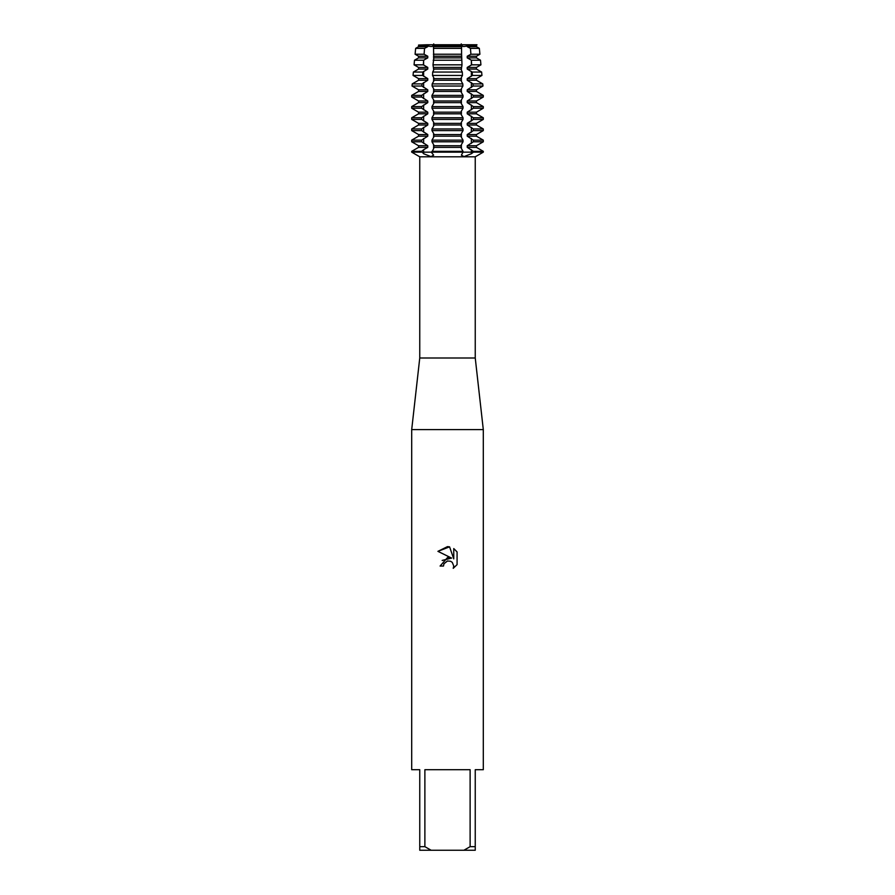 <?xml version="1.0" encoding="UTF-8"?>
<svg xmlns="http://www.w3.org/2000/svg" width="895" height="895" viewBox="0 0 895 895"><rect width="100%" height="100%" fill="white"/><g stroke="black" fill="none" stroke-linecap="round" stroke-linejoin="round"><path stroke-width="1.34" d="M431.289 152.15L433.627 155.137L431.032 156.636L423.592 153.716A17.62 10.36 -90 0 0 423.626 152.15L431.289 152.15M423.581 153.716L421.623 151.333L411.7 151.333L418.569 147.373L418.569 145.74L427.765 145.74L421.623 141.779L421.623 140.146L411.7 140.146L418.569 136.185L418.569 134.552L427.765 134.552L421.623 130.592L421.623 128.958L411.7 128.958L418.569 124.998L418.569 123.365L427.765 123.365L421.623 119.404L421.623 117.771L411.7 117.771L418.569 113.81L418.569 112.177L427.765 112.177L421.623 108.217L421.623 106.583L411.7 106.583L418.569 102.623L418.569 100.99L427.765 100.99L421.623 97.029L421.623 95.396L411.7 95.396L418.569 91.435L418.569 89.802L427.765 89.802L421.869 86.032L422.015 83.895L412.237 83.895L418.569 80.248L418.569 78.615L427.765 78.615L422.597 75.437L422.832 72.059L413.378 72.059L418.569 69.06L418.569 67.427L427.765 67.427L423.335 64.832L423.659 60.211L414.508 60.211L418.569 57.873L418.569 56.24L427.765 56.24L424.096 54.237L424.554 48.364L427.765 46.685L427.765 45.891L418.569 45.891L418.569 45.052L427.049 44.75L476.957 44.75L476.431 45.891L467.235 45.891L467.235 46.685L470.446 48.364L470.904 54.237L467.235 56.24L467.235 57.873L471.341 60.211L471.665 64.832L467.235 67.427L467.235 69.06L472.168 72.059L472.403 75.437L467.235 78.615L467.235 80.248L472.985 83.895L473.131 86.032L467.235 89.802L467.235 91.435L473.377 95.396L473.377 97.029L467.235 100.99L467.235 102.623L473.377 106.583L473.377 108.217L467.235 112.177L467.235 113.81L473.377 117.771L473.377 119.404L467.235 123.365L467.235 124.998L473.377 128.958L473.377 130.592L467.235 134.552L467.235 136.185L473.377 140.146L473.377 141.779L467.235 145.74L467.235 147.373L473.377 151.333L473.377 152.15L471.374 152.15A17.62 10.36 -90 0 0 471.408 153.716L463.968 156.636L461.372 155.137L463.028 152.15L483.3 152.15L473.377 152.15L471.419 153.716M467.526 45.802C464.471 46.719 462.446 46.719 461.451 45.802C462.446 46.719 464.471 46.719 467.526 45.802M433.404 54.237L461.596 54.237L461.529 45.891L433.471 45.891L461.529 45.891L461.529 45.052L433.471 45.052L433.762 58.734L432.99 64.832L433.762 69.922L432.699 72.059L432.553 75.437L433.762 77.753L433.762 81.109L432.195 83.895L432.106 86.032L433.762 88.941L433.762 92.297L431.972 95.396L431.972 97.029L433.762 100.128L433.762 103.484L431.972 106.583L431.972 108.217L433.762 111.316L433.762 114.672L431.972 117.771L431.972 119.404L433.762 122.503L433.762 125.859L431.972 128.958L431.972 130.592L433.762 133.691L433.762 137.047L431.972 140.146L431.972 141.779L433.762 144.878L433.762 148.234L431.972 152.15L463.028 152.15L463.028 151.333L431.972 151.333M475.245 358L475.245 156.804L419.755 156.804L419.755 358L475.245 358L483.3 429.6L483.3 769.7L475.245 769.7L475.245 846.67L470.121 846.67L463.878 850.25L475.245 850.25L475.245 846.67M419.755 358L411.7 429.6L483.3 429.6M447.5 560.997L444.021 563.716L443.472 566.054L440.094 566.054L447.5 557.585L451.606 558.088L437.923 551.342L447.5 546.621L449.581 546.845L453.754 558.872L453.754 548.568L457.076 551.924L457.076 564.633L453.228 568.325L453.765 566.02L452.266 562.384L450.599 561.266L447.5 560.997L450.599 561.266L452.266 562.384L453.765 566.02L453.228 568.325L457.076 564.633M463.878 850.25L431.121 850.25L424.879 846.67L424.879 769.7L470.121 769.7L470.121 846.67M467.951 44.75L476.431 45.052M418.569 45.052L427.049 44.75M467.235 45.052L467.235 45.891L476.431 45.891L476.431 46.685L479.351 48.364L470.446 48.364M424.554 48.364L415.649 48.364L418.569 46.685L418.569 45.891L427.765 45.891L427.765 45.052M443.472 566.054L443.819 564.163M451.606 558.088L442.164 560.438M444.021 563.716L447.176 561.087M457.076 551.924L453.754 548.579M449.581 546.845L437.935 551.342M462.29 45.6L461.261 43.9M421.623 152.15L411.7 152.15L421.623 152.15M433.549 45.802C432.553 46.719 430.529 46.719 427.474 45.802C430.529 46.719 432.553 46.719 433.549 45.802M433.739 43.9L432.71 45.6M411.7 429.6L411.7 769.7L419.755 769.7L419.755 850.25L431.121 850.25M419.755 846.67L424.879 846.67M421.623 151.333L423.626 149.733L423.626 152.15L471.374 152.15L471.374 149.733M470.904 54.237L479.91 54.237L476.431 56.24L476.431 57.873L480.492 60.211L471.341 60.211M467.235 56.24L476.431 56.24M418.569 56.24L415.09 54.237L424.096 54.237M461.428 48.364L433.572 48.364M467.235 57.873L476.431 57.873M418.569 57.873L427.765 57.873L427.765 56.24M467.235 46.685L476.431 46.685M418.569 46.685L427.765 46.685M423.659 60.211L427.765 57.873M432.99 64.832L462.01 64.832L461.809 60.211L433.191 60.211M471.665 64.832L480.928 64.832L476.431 67.427L476.431 69.06L481.622 72.059L472.168 72.059M467.235 67.427L476.431 67.427M418.569 67.427L414.072 64.832L423.335 64.832M467.235 69.06L476.431 69.06M418.569 69.06L427.765 69.06L427.765 67.427M422.832 72.059L427.765 69.06M432.553 75.437L462.446 75.437L462.301 72.059L432.699 72.059M472.403 75.437L481.946 75.437L476.431 78.615L476.431 80.248L482.763 83.895L472.985 83.895M467.235 78.615L476.431 78.615M418.569 78.615L413.054 75.437L422.597 75.437M467.235 80.248L476.431 80.248M418.569 80.248L427.765 80.248L427.765 78.615M422.015 83.895L427.765 80.248M432.106 86.032L462.894 86.032L462.804 83.895L432.195 83.895M473.131 86.032L482.964 86.032L476.431 89.802L476.431 91.435L483.3 95.396L473.377 95.396M467.235 89.802L476.431 89.802M418.569 89.802L412.036 86.032L421.869 86.032M467.235 91.435L476.431 91.435M418.569 91.435L427.765 91.435L427.765 89.802M421.623 95.396L427.765 91.435M431.972 97.029L463.028 97.029L463.028 95.396L431.972 95.396M473.377 97.029L483.3 97.029L476.431 100.99L476.431 102.623L483.3 106.583L473.377 106.583M467.235 100.99L476.431 100.99M418.569 100.99L411.7 97.029L421.623 97.029M467.235 102.623L476.431 102.623M418.569 102.623L427.765 102.623L427.765 100.99M421.623 106.583L427.765 102.623M431.972 108.217L463.028 108.217L463.028 106.583L431.972 106.583M473.377 108.217L483.3 108.217L476.431 112.177L476.431 113.81L483.3 117.771L473.377 117.771M467.235 112.177L476.431 112.177M418.569 112.177L411.7 108.217L421.623 108.217M467.235 113.81L476.431 113.81M418.569 113.81L427.765 113.81L427.765 112.177M421.623 117.771L427.765 113.81M431.972 119.404L463.028 119.404L463.028 117.771L431.972 117.771M473.377 119.404L483.3 119.404L476.431 123.365L476.431 124.998L483.3 128.958L473.377 128.958M467.235 123.365L476.431 123.365M418.569 123.365L411.7 119.404L421.623 119.404M467.235 124.998L476.431 124.998M418.569 124.998L427.765 124.998L427.765 123.365M421.623 128.958L427.765 124.998M431.972 130.592L463.028 130.592L463.028 128.958L431.972 128.958M473.377 130.592L483.3 130.592L476.431 134.552L476.431 136.185L483.3 140.146L473.377 140.146M467.235 134.552L476.431 134.552M418.569 134.552L411.7 130.592L421.623 130.592M467.235 136.185L476.431 136.185M418.569 136.185L427.765 136.185L427.765 134.552M421.623 140.146L427.765 136.185M431.972 141.779L463.028 141.779L463.028 140.146L431.972 140.146M473.377 141.779L483.3 141.779L476.431 145.74L476.431 147.373L483.3 151.333L473.377 151.333M467.235 145.74L476.431 145.74M418.569 145.74L411.7 141.779L421.623 141.779M467.235 147.373L476.431 147.373M418.569 147.373L427.765 147.373L427.765 145.74M423.626 149.733L427.765 147.373M463.028 151.333L461.238 148.234L461.238 144.878L463.028 141.779M463.028 140.146L461.238 137.047L461.238 133.691L463.028 130.592M463.028 128.958L461.238 125.859L461.238 122.503L463.028 119.404M463.028 117.771L461.238 114.672L461.238 111.316L463.028 108.217M463.028 106.583L461.238 103.484L461.238 100.128L463.028 97.029M463.028 95.396L461.238 92.297L461.238 88.941L462.894 86.032M462.804 83.895L461.238 81.109L461.238 77.753L462.446 75.437M462.301 72.059L461.238 69.922L462.01 64.832M461.809 60.211L461.596 54.237M433.471 145.74L461.529 145.74M433.471 147.373L461.529 147.373M433.471 136.185L461.529 136.185M433.471 134.552L461.529 134.552M433.471 124.998L461.529 124.998M433.471 123.365L461.529 123.365M433.471 113.81L461.529 113.81M433.471 112.177L461.529 112.177M433.471 102.623L461.529 102.623M433.471 100.99L461.529 100.99M433.471 91.435L461.529 91.435M433.471 89.802L461.529 89.802M433.471 80.248L461.529 80.248M433.471 78.615L461.529 78.615M433.471 69.06L461.529 69.06M433.471 67.427L461.529 67.427M433.471 46.685L461.529 46.685M433.471 57.873L461.529 57.873M433.471 56.24L461.529 56.24M471.374 65.066L471.374 60.614M471.374 76.254L471.374 71.421M471.374 87.441L471.374 82.608M471.374 98.629L471.374 93.796M471.374 109.816L471.374 104.983M471.374 121.004L471.374 116.171M471.374 132.191L471.374 127.358M471.374 143.379L471.374 138.546M423.626 143.379L423.626 138.546M423.626 132.191L423.626 127.358M423.626 121.004L423.626 116.171M423.626 109.816L423.626 104.983M423.626 98.629L423.626 93.796M423.626 87.441L423.626 82.608M423.626 76.254L423.626 71.421M423.626 65.066L423.626 60.614M475.245 156.804L483.3 152.15L483.3 151.333M419.755 156.804L411.7 152.15L411.7 151.333M411.7 140.146L411.7 141.779M483.3 140.146L483.3 141.779M411.7 128.958L411.7 130.592M483.3 128.958L483.3 130.592M411.7 117.771L411.7 119.404M483.3 117.771L483.3 119.404M411.7 106.583L411.7 108.217M483.3 106.583L483.3 108.217M411.7 95.396L411.7 97.029M483.3 95.396L483.3 97.029M412.237 83.895L412.036 86.032M482.763 83.895L482.964 86.032M413.378 72.059L413.054 75.437M481.622 72.059L481.946 75.437M414.508 60.211L414.072 64.832M480.492 60.211L480.928 64.832M415.649 48.364L415.09 54.237M479.351 48.364L479.91 54.237"/></g></svg>
